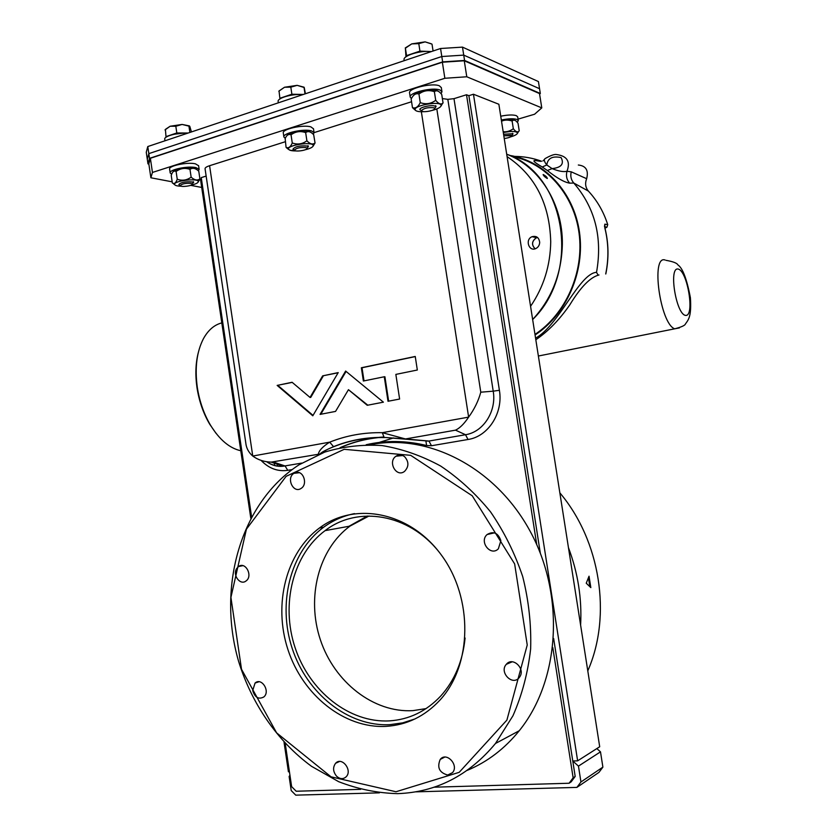 <?xml version="1.0" encoding="UTF-8"?>
<svg xmlns="http://www.w3.org/2000/svg" width="837" height="837" viewBox="0 0 837 837"><rect width="100%" height="100%" fill="white"/><g stroke="black" fill="none" stroke-linecap="round" stroke-linejoin="round"><path stroke-width="1.26" d="M536.737 544.615L466.512 94.748L468.877 95.669L473.46 94.236L498.862 104.259L599.7 746.761L577.635 760.833L473.46 94.236M415.811 791.844L576.892 787.397L580.941 781.978L578.461 766.117L572.77 761.011L577.635 760.833M289.947 775.24L289.121 776.495L291.213 790.567L295.754 795.15L379.402 792.848M580.941 781.978L602.891 767.131L598.957 772.384L576.892 787.397M602.891 767.131L600.495 751.846L578.461 766.117M600.495 751.846L596.823 748.592M268.206 461.909L268.353 462.861M289.424 771.777L288.43 771.808L284.046 742.293M201.455 179.034L200.503 179.327L250.786 518.166M280.029 465.571L280.144 466.376M335.553 411.406L348.454 389.686L367.244 405.286L383.398 402.168L345.629 371.053L320.048 414.399L335.553 411.406M338.221 372.601L322.653 375.865L310.035 397.449L292.103 382.279L277.152 385.407L312.797 415.801L338.221 372.601M245.796 443.003L205.065 168.802C204.939 167.777 206.446 166.741 209.585 165.716L285.218 141.756M314.063 132.623L411.574 101.748M415.246 356.457L417.328 370.017L395.849 374.401L399.615 399.04L388.012 401.279L384.267 376.765L363.373 381.023L361.354 367.757L415.246 356.457M206.143 176.084L201.246 177.622L251.571 516.711M442.365 98.567L447.826 99.352L453.989 98.661L499.396 390.293C503.393 413.07 488.107 436.6 468.019 439.488L431.494 445.734L428.942 441.057L424.38 440.628M466.512 94.748L453.989 98.661M434.204 787.188L569.097 783.244L571.158 781.863L575.186 776.443L553.644 638.495M540.315 553.163L468.877 95.669M319.221 454.229L318.301 454.292C318.928 450.588 322.737 446.539 329.705 442.156C346.298 435.512 363.833 432.352 382.289 432.677L405.474 438.954L384.131 437.406C366.334 437.123 349.479 440.21 333.555 446.655L329.705 442.156L252.743 456.039C257.974 459.9 264.136 461.919 271.23 462.118L283.021 466.251L301.77 463.091M318.301 454.292L271.23 462.118M431.494 445.734L426.629 445.525L425.887 441.068L428.565 441.078L384.131 437.406L382.289 432.677L468.636 417.119C464.158 423.815 459.785 428.157 455.506 430.155L465.518 434.717C483.284 432.122 496.739 411.302 493.213 391.172L480.783 392.197L436.82 108.936M245.816 443.181C246.34 448.172 248.652 452.461 252.743 456.039M468.636 417.119C474.412 409.136 478.461 400.829 480.783 392.197M569.097 783.244L573.136 777.803L552.797 647.545M573.136 777.803L575.186 776.443M285.239 743.559L291.632 786.634L296.193 791.237L360.642 789.343M367.37 516L348.977 526.295M384.622 437.563C366.815 437.249 349.887 440.283 333.848 446.655C328.073 448.894 323.553 451.279 320.268 453.8M333.848 446.655L333.555 446.655C320.268 452.409 321.209 453.204 319.765 453.999M423.92 440.586L425.625 440.89M388.64 401.153L384.915 376.755L384.267 376.765M364.011 380.887L362.013 367.757L361.354 367.757M362.013 367.757L415.267 356.593M338.117 372.768L322.653 375.865M323.333 375.865L310.726 397.429L310.035 397.449M292.239 382.383L277.152 385.407M277.853 385.397L313.038 415.393M367.799 405.181L348.454 389.686M346.089 371.419L320.791 414.263M597.273 748.309L597.398 749.105M518.04 119.126L534.592 114.23L541.78 107.889L466.774 76.774L464.273 60.777L442.365 62.22L150.367 158.277L148.819 163.811L150.88 177.779L172.181 181.828M466.774 76.774L444.855 78.28L442.365 62.22M444.855 78.28L152.449 172.443L150.367 158.277M152.449 172.443L150.88 177.779M190.658 185.343L201.717 187.446M541.78 107.889L539.509 93.556L464.273 60.777M539.687 242.353C539.007 237.53 536.465 235.647 532.05 236.704C524.83 239.434 528.806 251.979 535.816 248.558C538.243 247.313 539.541 245.251 539.687 242.353M530.564 306.3C543.621 287.143 550.338 265.643 550.725 241.778C549.668 203.778 535.115 175.383 507.076 156.624M562.349 244.216C562.945 203.872 539.436 166.626 506.699 154.217C565.917 174.19 581.579 272.161 532.646 319.535C551.709 298.83 561.606 273.72 562.349 244.216M587.783 670.876C612.171 615.519 600.255 540.618 559.848 492.847M580.606 625.103C582.018 598.633 577.959 572.801 568.438 547.607M586.245 583.211L590.828 587.605L589.039 576.201L586.245 583.211M589.834 586.632L588.442 577.75M540.315 93.503L539.562 88.722L463.729 55.116L539.562 88.722L538.421 81.566L462.484 47.123L440.555 48.504L147.783 146.548L146.266 152.25L147.982 163.885L149.509 158.35L442.637 61.886L464.566 60.452L540.315 93.503L539.603 94.152M464.566 60.452L463.729 55.116L441.8 56.529L463.729 55.116L462.484 47.123M442.637 61.886L441.8 56.529L148.819 153.631L441.8 56.529L440.555 48.504M149.509 158.35L148.819 153.631L147.291 159.229L148.819 153.631L147.783 146.548M503.163 131.66C506.5 132.152 509.89 131.179 513.332 128.741C515.498 131.587 517.266 132.466 518.647 131.388L517.475 133.303M519.233 130.907L518.03 123.248L516.931 121.93C515.153 119.911 513.552 119.607 512.118 121.02L513.332 128.741M512.118 121.02C508.08 119.712 504.554 119.775 501.52 121.229M512.987 133.732L512.788 134.276M510.601 136.891L510.884 136.808C515.215 135.489 517.433 134.202 517.517 132.947C516.23 131.127 511.491 131.001 503.299 132.57M501.436 120.695C508.331 119.304 512.945 119.252 515.299 120.549M517.287 122.338L518.281 120.622L516.921 119.429C513.531 118.404 508.331 118.592 501.332 120.015M500.735 116.207C507.735 114.795 512.935 114.606 516.335 115.652L517.695 116.898M512.129 135.28L512.799 134.359L512.108 133.753L503.571 134.255M511.208 135.249L511.794 135.751C511.229 136.965 508.708 137.885 504.24 138.513C508.729 137.875 511.229 136.954 511.742 135.73L503.801 135.751L511.208 135.249M174.734 184.778L172.956 183.293C174.619 184.004 176.042 182.644 177.245 179.233C182.246 181.012 186.871 180.311 191.139 177.141C194.456 180.185 197.375 180.771 199.907 178.877L198.107 182.173M199.907 178.877L198.767 171.187C195.502 168.132 192.573 167.526 189.989 169.377C184.998 167.609 180.363 168.31 176.094 171.48C174.316 170.528 172.882 171.334 171.794 173.908L171.219 175.351L172.359 183.041M176.094 171.48L177.245 179.233M189.989 169.377L191.139 177.141M193.671 182.11L193.337 182.801L191.725 181.891C185.071 181.535 180.771 182.414 178.836 184.548L179.673 185.186M191.129 185.155L193.86 184.443C196.841 183.491 198.306 182.529 198.254 181.566C198.243 177.758 172.882 180.928 174.609 184.527C175.1 185.563 177.308 186.128 181.221 186.201M173.018 171.92C174.64 168.54 194.602 166.343 196.308 169.346M192.604 183.69L192.301 184.088C192.908 185.887 180.499 187.446 180.227 185.605L180.227 185.573C181.828 183.816 185.406 183.073 190.962 183.366L192.29 184.067M190.92 183.376C185.416 183.083 181.87 183.816 180.269 185.573C180.436 187.446 192.96 185.877 192.248 184.067L190.92 183.376M182.717 133.24L174.671 134.171M188.22 133.01L176.816 132.978L165.998 136.619L165.412 129.494M191.432 131.932L189.79 126.345L182.131 124.441L189.413 125.916M189.873 132.455L188.963 126.314M182.131 124.441L175.822 126.241L170.131 126.251L182.131 124.441M176.816 132.978L175.822 126.241M165.799 129.107L170.131 126.251L165.004 129.923M278.334 102.825L278.156 101.622C276.775 98.065 293.086 93.409 302.596 94.696M313.279 134.328L314.074 132.654L311.521 130.896C303.883 128.406 282.268 133.219 283.91 137.027L285.26 138.335M283.889 136.881L283.314 133.052C281.661 129.201 303.276 124.368 310.914 126.9L313.488 128.804M307.294 147.971L308.121 146.873L306.823 145.994C299.908 145.502 295.315 146.517 293.023 149.028L294.017 149.792M305.965 147.574L307.053 148.295C307.671 150.315 294.75 152.188 294.478 150.126L294.467 150.095C296.371 148.003 300.211 147.166 305.965 147.574M305.923 147.584C300.211 147.176 296.413 148.013 294.519 150.085C294.687 152.188 307.734 150.294 307.001 148.275L305.923 147.584M303.35 94.445L291.883 94.236L279.882 98.274L279.035 91.003M280.071 98.871L279.882 98.274M305.411 93.754L304.239 87.519L297.145 85.353L304.04 87.194M305.013 93.89L304.03 87.435M297.145 85.353L290.816 87.153L284.507 87.257L297.145 85.353M291.883 94.236L290.816 87.153M279.171 90.867L284.507 87.257L278.815 91.223M198.39 170.863L199.143 169.367L195.984 167.62C188.011 165.674 168.687 169.702 170.193 172.977L171.658 174.232M170.162 172.809L169.629 169.189C168.122 165.883 187.446 161.844 195.419 163.822L198.599 165.747M164.994 140.783L164.774 139.298C163.529 136.243 177.936 132.392 187.268 133.324M293.85 149.729C291.684 151.204 289.089 150.398 286.066 147.322L286.16 147.364C288.545 148.452 290.585 146.988 292.27 142.981C297.533 144.853 302.408 144.121 306.897 140.783C310.035 144.1 312.745 144.822 315.047 142.949L313.048 146.224M315.047 142.949L313.676 134.715C310.663 131.514 307.995 130.813 305.662 132.623C300.389 130.75 295.513 131.482 291.035 134.82C288.66 133.805 286.704 135.05 285.155 138.544L286.066 147.322M291.035 134.82L292.27 142.981M305.662 132.623L306.897 140.783M308.424 146.203L308.121 146.925M305.191 149.781L307.796 149.091C311.427 147.919 313.226 146.737 313.205 145.544C313.216 141.265 286.756 145.115 288.577 149.122C289.142 150.367 291.684 150.963 296.172 150.922M286.861 135.803C288.514 132.11 308.529 129.358 310.966 132.487M415.623 110.494L412.474 107.617C415.476 108.716 418.071 107.052 420.268 102.648C425.845 104.615 430.992 103.84 435.711 100.314C438.473 103.736 440.785 104.74 442.637 103.317L440.953 106.142M443.055 103.003L441.737 94.476L440.764 93.357C438.41 90.689 436.286 90.134 434.382 91.704C428.806 89.737 423.658 90.511 418.939 94.026C415.895 93.001 413.3 94.686 411.155 99.09L412.474 107.617M418.939 94.026L420.268 102.648M434.382 91.704L435.711 100.314M436.067 106.236L435.815 106.969M431.84 110.505L434.372 109.804C438.818 108.36 441.068 106.906 441.099 105.42C441.162 100.618 413.29 105.378 415.183 109.846C415.874 111.331 418.887 111.938 424.202 111.666M413.321 95.774C414.953 91.714 435.386 88.199 438.525 91.442M434.874 108.214L435.805 106.885L434.832 106.079C431.264 104.573 419.065 107.45 419.923 109.595L421.116 110.474M433.869 107.764L434.685 108.465C435.303 110.714 421.722 113.026 421.45 110.714L421.45 110.683C423.752 108.193 427.895 107.22 433.869 107.764M433.828 107.774C427.895 107.241 423.784 108.203 421.503 110.672C421.649 113.026 435.376 110.683 434.633 108.444L433.828 107.774M431.421 51.559L419.944 51.12L406.552 55.629L405.401 48.19L405.966 56.822M406.552 56.414L406.552 55.629M431.672 43.995L425.102 41.871L431.285 43.786M433.074 51.005L432.018 44.183M425.102 41.871L418.793 43.639L411.762 43.88L425.102 41.871M419.944 51.12L418.793 43.639M405.265 47.95L411.762 43.88L405.401 48.19M441.057 93.681L441.957 91.725L440.053 90.061C432.97 86.849 408.446 92.719 410.235 97.155L411.459 98.515M410.214 97.05L409.586 92.97C407.786 88.481 432.3 82.581 439.404 85.834L441.319 87.623M404.219 60.672L404.093 59.835C402.555 55.692 421.304 49.969 430.919 51.727M536.433 236.777L535.293 237.384M535.084 248.819C531.349 244.843 531.746 241.171 536.276 237.813L537.5 237.457M537.553 237.499L536.287 237.854C531.777 241.213 531.401 244.864 535.146 248.798M511.522 156.31C545.578 162.524 573.9 194.006 579.068 233.22C584.31 272.412 565.666 314.178 534.979 334.402M547.147 178.448L547.356 178.48C546.948 177.057 545.536 175.728 543.129 174.514C543.37 175.613 544.709 176.921 547.147 178.448M148.86 164.062L147.982 163.885M535.073 334.988C566.356 314.503 585.209 271.774 579.445 231.975C573.753 192.154 544.291 160.694 509.492 155.379M578.325 165.015C585.984 165.841 588.756 170.403 586.653 178.7C584.864 183.387 585.429 187.509 588.359 191.066C597.137 200.514 603.592 211.698 607.725 224.63L606.919 227.214L604.691 226.869M604.91 228.208L606.919 227.214M588.359 191.066L573.795 183.052C595.086 207.775 602.661 237.53 596.53 272.339L598.016 274.965M604.481 226.178L604.942 228.072L604.827 224.18L607.725 224.63M514.765 156.404C523.962 156.456 532.907 158.078 541.612 161.259M573.795 183.052L569.652 183.146C564.347 182.309 556.919 178.103 547.356 170.518L542.24 166.981L546.812 164.983L552.085 168.614C561.334 167.599 564.337 163.926 561.104 157.576C552.451 155.766 547.68 158.235 546.812 164.983C543.956 161.405 543.59 159.166 545.724 158.245C550.997 155.295 554.649 154.071 556.668 154.563C567.162 156.017 570.604 161.583 566.984 171.261L571.242 171.826L586.653 178.7M571.242 171.826C570.227 176.094 571.054 179.809 573.732 182.979M604.596 226.126L604.827 224.18M598.989 274.975C590.336 277.141 580.627 287.07 569.861 304.773C559.398 319.839 548.047 331.494 535.816 339.749M221.815 322.904C214.345 324.787 208.225 330.04 203.454 338.661C196.758 351.634 194.697 367.799 197.281 387.165C199.426 401.143 203.799 413.76 210.39 425.008C219.378 439.645 229.516 448.234 240.784 450.745M535.565 338.169C558.907 325.426 579.34 273.228 596.53 272.339M542.24 166.981C533.19 161.708 531.547 159.658 537.302 160.83L540.692 161.363M547.356 170.518L552.085 168.614C558.624 171.25 563.594 172.129 566.984 171.261C565.812 175.822 566.701 179.777 569.652 183.146M216.072 433.378L209.658 424.139C203.276 413.237 199.049 401.017 196.967 387.489C195.178 374.934 195.596 363.415 198.212 352.932M386.098 726.37C344.08 728.64 302.67 694.94 287.959 649.679C273.071 604.44 285.992 552.702 319.483 527.98C354.972 501.248 410.078 511.784 441.517 555.255C473.323 598.382 472.35 665.164 439.833 700.245C424.767 716.336 406.855 725.041 386.098 726.37M415.006 718.931L402.733 722.854L390 724.643C348.129 726.934 306.844 693.434 292.186 648.382C277.35 603.362 290.24 551.855 323.626 527.237C332.927 520.426 343.212 515.885 354.469 513.625M336.673 776.307C332.98 771.766 332.624 767.424 335.606 763.271C341.768 756.229 352.795 770.281 346.162 776.788C343.233 779.383 340.073 779.226 336.673 776.307M252.711 690.535L255.065 683.055C261.521 676.976 270.665 691.456 263.812 696.97C258.602 699.68 254.898 697.535 252.711 690.535M236.651 568.585L238.493 566.555C245.461 561.072 253.308 576.107 245.994 580.993C240.24 585.712 232.32 575.145 236.651 568.585M296.235 472.424C303.622 470.708 307.89 484.351 301.194 488.348C293.484 493.987 285.856 478.115 293.944 473.323L296.235 472.424M404.627 456.699C409.011 461.783 408.979 466.68 404.553 471.377C396.435 477.906 387.374 461.857 395.964 456.228C398.872 454.365 401.76 454.522 404.627 456.699M500.871 540.671L498.36 548.81C490.691 556.793 478.827 541.644 487.103 534.54C493.516 530.815 498.109 532.866 500.871 540.671M519.568 677.133L519.191 677.625C512.485 686.33 498.904 672.216 506.301 664.327C512.662 656.177 525.908 668.878 519.568 677.133M447.701 775.041C439.331 772.687 436.851 767.477 440.231 759.421C446.383 751.406 459.231 765.102 452.545 772.624L447.701 775.041M395.985 791.75L331.054 776.83L276.618 732.867L241.516 669.276L230.918 597.398L246.423 529.172L286.118 476.337L344.195 449.312L410.685 455.328L472.225 495.786L514.64 563.918L527.237 644.992L506.898 720.102L459.199 772.331L395.985 791.75M397.659 793.643C377.55 793.12 357.891 789.134 338.682 781.695L311.542 766.326C277.34 741.268 251.508 703.457 238.503 661.01C216.804 586.088 241.087 502.409 299.039 464.797L324.641 452.126C343.044 446.519 362.18 444.332 382.059 445.566C402.053 448.852 421.566 455.673 440.618 466.021C459.032 478.314 475.678 493.61 490.576 511.909C504.115 531.652 514.818 553.194 522.696 576.547C528.722 600.495 531.369 624.59 530.648 648.853C527.959 672.697 522.058 695.003 512.945 715.792L495.483 743.476C468.783 775.543 436.182 792.262 397.659 793.643M370.174 444.761C427.519 433.001 495.19 466.868 530.083 531.129C565.132 595.201 560.099 680.23 519.264 730.722C504.638 748.791 487.291 762.005 467.234 770.364M412.913 710.634C373.407 713.019 334.308 681.925 320.372 639.771C306.269 597.66 318.437 549.313 349.96 526.107L369.044 515.979L349.96 526.107C318.437 549.313 306.269 597.66 320.372 639.771C334.308 681.925 373.407 713.019 412.913 710.634L426.085 708.604L412.913 710.634M465.09 638.024C462.756 661.199 454.648 680.523 440.764 695.997C426.357 711.272 409.251 719.569 389.435 720.877C349.123 723.147 309.272 690.975 295.053 647.556C280.646 604.178 292.981 554.471 325.08 530.637C357.619 505.412 408.833 513.52 439.237 552.211M277.329 464.922L277.518 466.167M274.379 463.844L274.641 465.571M468.626 417.108L421.356 111.75M252.753 456.029L209.585 165.716M383.628 437.019L380.427 437.395M273.699 462.129L285.072 465.979L287.771 470.331C277.706 471.754 268.813 468.448 261.071 460.392M468.019 439.488L465.518 434.717L428.942 441.057L405.474 438.954L455.506 430.155M426.629 445.525C405.924 440.471 385.773 440.21 366.187 444.729M292.082 469.599L287.771 470.331M499.396 390.293L493.213 391.172L447.826 99.352M266.595 461.689C271.722 465.163 277.193 466.68 283.021 466.251C277.277 466.837 271.795 465.32 266.564 461.689M340.042 447.68C353.769 441.601 368.29 438.044 383.597 436.987M379.109 442.449L393.61 437.908M605.716 273.981C608.886 258.413 608.604 243.075 604.858 227.999M606.333 227.538L604.764 227.298M679.424 327.905L674.706 328.815C660.184 323.961 650.611 254.73 665.112 260.014M678.148 269.054C687.596 270.874 694.982 316.616 685.618 315.403C676.097 314.597 668.386 266.668 678.148 269.054M340.471 447.575C354.156 441.654 368.583 438.169 383.754 437.134M331.734 447.523L332.77 446.979M532.05 236.704L536.643 237.677M517.517 132.947L518.647 131.388M518.281 120.622L517.684 116.856M511.794 135.751L512.799 134.359M512.788 134.328L512.631 133.303M198.254 181.566L199.405 180.081M174.609 184.527L172.956 183.293M180.227 185.605L178.846 184.569M193.326 182.728L193.159 181.598M314.074 132.654L313.467 128.678M307.053 148.295L308.121 146.873M294.478 150.126L293.034 149.059M308.11 146.841L307.932 145.659M199.143 169.367L198.578 165.6M313.205 145.544L314.869 143.326M288.577 149.122L286.16 147.364M441.099 105.42L442.637 103.317M415.183 109.846L413.237 108.465M434.685 108.465L435.805 106.927M421.44 110.641L419.933 109.637M435.805 106.885L435.617 105.671M441.957 91.725L441.308 87.529M666.074 260.338C673.147 261.594 677.091 263.132 677.907 264.931C682.636 267.986 686.8 278.941 690.41 297.784C691.54 316.198 688.725 319.42 685.472 323.888C685.074 325.405 681.485 327.047 674.706 328.815L538.369 356.018M542.941 160.924L544.322 159.574M604.952 228.093C608.687 243.138 608.97 258.424 605.81 273.961M209.658 424.139L210.39 425.008M319.483 527.98L323.626 527.237M495.483 743.476L519.264 730.722M325.08 530.637L349.96 526.107M440.231 759.421L444.688 757.108M506.301 664.327L512.213 661.795M487.103 534.54L494.437 532.845M395.964 456.228L402.754 455.516M293.944 473.323L299.343 472.727M238.493 566.555L242.908 565.655M255.065 683.055L258.989 681.747M335.606 763.271L339.498 761.482"/></g></svg>
